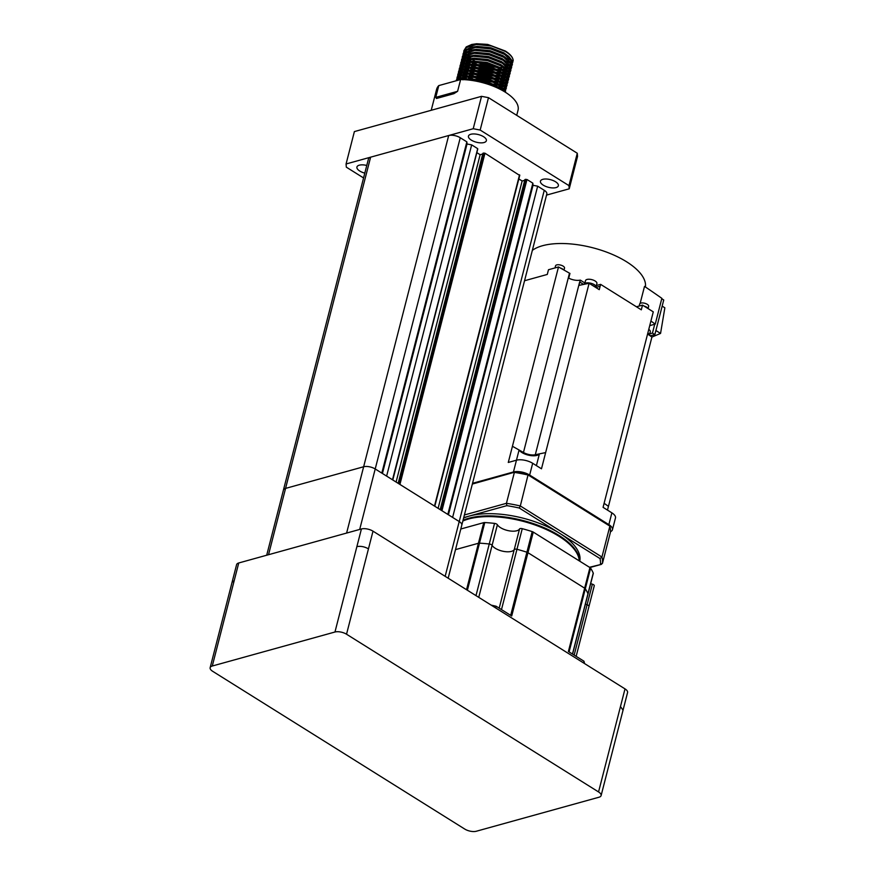 <?xml version="1.0" encoding="UTF-8"?>
<svg xmlns="http://www.w3.org/2000/svg" width="875" height="875" viewBox="0 0 875 875"><rect width="100%" height="100%" fill="white"/><g stroke="black" fill="none" stroke-linecap="round" stroke-linejoin="round"><path stroke-width="1.31" d="M487.692 44.417L471.789 44.439L476.634 43.75L487.692 44.417L505.378 51.034C510.256 54.163 512.87 57.269 513.198 60.386C512.848 57.411 510.202 54.414 505.28 51.406L491.433 45.97L476.448 44.483L466.036 47.644L463.695 51.942M469.164 59.62L471.669 61.447M472.73 62.114L477.017 64.389M479.194 65.341L494.386 69.245M496.705 69.442L501.386 69.464M502.567 69.377L505.466 68.95M506.264 68.764L508.288 68.097M510.005 66.522L508.856 67.856L510.289 67.047M510.672 66.752L511.634 65.822M511.875 65.494L512.411 64.455M511.897 65.888L512.17 60.823L509.042 56.755L504.711 53.616L490.864 48.169L475.88 46.692L471.034 47.392L465.467 49.853L462.941 54.884M471.483 62.18L475.147 64.302M476.831 65.122L485.144 68.184L496.519 70.175M498.334 70.252L502.381 70.12M503.442 70L506.078 69.497M506.811 69.289L508.67 68.589M509.184 68.327L510.486 67.484M510.847 67.189L511.689 66.227M512.334 64.827L511.984 61.567L504.525 54.348L490.667 48.913L475.694 47.425L465.281 50.586L463.105 53.758M468.398 62.573L470.914 64.389M471.975 65.056L476.262 67.331M478.439 68.283L493.631 72.188M495.95 72.384L500.631 72.417M501.812 72.319L504.711 71.892M505.509 71.706L507.533 71.05M509.25 69.475L508.102 70.798L509.523 69.989M509.917 69.694L510.869 68.764M511.12 68.436L511.656 67.397M511.142 68.83L511.416 63.777L508.288 59.697L503.956 56.558L490.109 51.122L475.125 49.634L470.28 50.334L464.712 52.795L462.186 57.838M470.728 65.122L474.381 67.244M476.077 68.064L484.389 71.127L495.764 73.128M497.58 73.194L501.627 73.062M502.688 72.942L505.323 72.439M506.056 72.231L507.916 71.531L508.014 74.78M508.43 71.28L509.731 70.438M510.081 70.131L510.934 69.169M511.58 67.769L511.23 64.509L503.77 57.291L489.913 51.855L474.939 50.378L464.527 53.539L462.339 56.7M467.644 65.516L470.159 67.331M471.209 67.998L475.508 70.273M477.684 71.225L492.877 75.13M495.195 75.327L499.877 75.359M501.058 75.272L503.956 74.834M504.755 74.648L506.778 73.992M507.347 73.741L508.769 72.931M509.162 72.636L510.114 71.706M510.366 71.378L510.902 70.339M510.387 71.783L510.661 66.719L507.533 62.639L503.202 59.5L489.344 54.064L474.37 52.587L469.525 53.277L463.958 55.748L461.431 60.78M469.973 68.075L473.627 70.186M475.322 71.017L483.634 74.069L494.998 76.07M496.825 76.147L500.872 76.005M501.933 75.884L504.569 75.381M505.302 75.184L507.15 74.484L507.259 77.722M507.675 74.222L508.977 73.38M509.327 73.073L510.18 72.122M510.825 70.711L510.475 67.452L503.016 60.244L489.158 54.797L474.184 53.32L463.761 56.481L461.584 59.642M469.361 70.252L466.889 68.458M470.455 70.941L474.753 73.227M476.93 74.167L492.122 78.072M494.441 78.28L499.122 78.302M500.303 78.214L503.202 77.777M504 77.591L506.023 76.934M507.741 75.359L506.592 76.694L508.014 75.873M508.408 75.589L509.359 74.648M509.611 74.32L510.147 73.281M509.633 74.725L509.906 69.661L506.778 65.592L502.447 62.453L488.589 57.006L473.616 55.53L468.77 56.219L463.203 58.691L460.677 63.722M469.219 71.017L472.872 73.128M474.567 73.959L482.88 77.022L494.244 79.012M496.07 79.089L500.117 78.947M501.178 78.827L503.814 78.323M504.547 78.127L506.395 77.427L506.505 80.664M506.92 77.164L508.222 76.322M508.572 76.016L509.425 75.064M510.07 73.653L509.72 70.394L502.25 63.186L488.403 57.739L473.419 56.262L463.006 59.423L460.83 62.584M466.134 71.4L468.65 73.227M469.7 73.883L473.998 76.169M476.175 77.12L491.367 81.014M493.686 81.222L498.367 81.244M499.548 81.156L502.447 80.719M503.245 80.533L505.269 79.877M506.975 78.302L505.838 79.636L507.259 78.827M507.653 78.531L508.605 77.602M508.856 77.273L509.392 76.234M508.878 77.667L509.152 72.603L506.023 68.534L501.692 65.395L487.834 59.948L472.861 58.472L468.016 59.161L462.438 61.633L459.922 66.664M468.464 73.959L472.117 76.07M473.812 76.902L482.114 79.964L493.489 81.955M495.316 82.031L499.363 81.889M500.423 81.769L503.048 81.277M503.781 81.069L505.641 80.369L505.75 83.617M506.166 80.106L507.467 79.264M507.817 78.969L508.659 78.006M509.305 76.606L508.966 73.336L501.495 66.128L487.648 60.681L472.664 59.205L462.252 62.366L460.075 65.527M468.945 76.825L473.244 79.111M475.42 80.062L490.613 83.956M492.92 84.164L497.612 84.186M498.794 84.098L501.681 83.672M502.491 83.475L504.514 82.819M506.22 81.244L505.083 82.578L506.505 81.769M506.898 81.473L507.85 80.544M508.102 80.216L508.627 79.177M508.123 80.609L508.397 75.545L505.269 71.477L500.927 68.337L487.08 62.891L472.106 61.414L467.261 62.114L461.683 64.575L459.167 69.606M467.698 76.902L471.362 79.023M473.047 79.844L476.142 81.167M488.644 84.47L492.734 84.897M494.561 84.973L498.608 84.842M499.658 84.722L502.294 84.219M503.027 84.011L504.886 83.311M505.411 83.048L506.712 82.206M507.062 81.911L507.905 80.948M508.55 79.548L508.2 76.289L500.741 69.07L486.894 63.634L471.909 62.147L461.497 65.308L459.32 68.48M495.709 87.183L496.858 87.139M498.039 87.041L500.927 86.614M501.725 86.428L503.748 85.772M505.466 84.197L504.328 85.52L505.75 84.711M506.144 84.416L507.095 83.486M507.336 83.158L507.872 82.119M507.369 83.552L507.642 78.498L504.503 74.419L500.172 71.28L486.325 65.844L471.341 64.356L466.506 65.056L460.928 67.517L458.402 72.559M499.308 88.845L496.213 86.734L482.355 81.298L466.955 79.844M497.186 87.839L497.842 87.784M498.903 87.664L501.539 87.161M502.272 86.953L504.131 86.253M504.656 86.002L505.947 85.159M506.308 84.853L507.15 83.891M507.795 82.491L507.445 79.231L499.986 72.013L486.139 66.577L471.155 65.1L460.742 68.261L458.566 71.422M500.97 89.37L502.994 88.714M504.711 87.139L503.562 88.473L504.995 87.653M505.389 87.358L506.341 86.428M506.581 86.1L507.117 85.061M506.603 86.505L506.877 81.441L503.748 77.361L499.417 74.222L485.57 68.786L470.586 67.309L465.752 67.998L460.173 70.47L457.647 75.502M501.517 89.906L503.377 89.206L503.738 91.23M503.891 88.944L505.192 88.102M505.553 87.795L506.395 86.833M507.041 85.433L506.691 82.173L499.231 74.966L485.384 69.519L470.4 68.042L459.988 71.203L457.811 74.364M503.464 91.077L504.241 90.595M504.623 90.311L505.586 89.37M505.827 89.042L506.362 88.003M505.848 89.447L506.122 84.383L502.994 80.314L498.663 77.164L484.816 71.728L469.831 70.252L464.986 70.941L459.419 73.413L456.892 78.444M504.798 90.737L505.641 89.786M506.286 88.375L505.936 85.116L498.477 77.908L484.619 72.461L469.645 70.984L459.233 74.145L457.056 77.306M505.072 91.995L505.608 90.956M505.225 92.137L505.367 87.325L502.239 83.256L497.908 80.117L484.061 74.67L469.077 73.194L464.231 73.883L458.664 76.355L456.192 80.773M505.531 91.328L505.181 88.058L497.722 80.85L483.864 75.403L468.891 73.927L458.478 77.088L456.302 80.248M505.083 92.039L501.484 86.198L497.153 83.059L483.306 77.612L468.322 76.136L463.477 76.836L456.586 80.653M504.711 91.82L496.967 83.792L483.109 78.356L468.136 76.869L457.198 80.489M501.681 90.081L496.398 86.002L482.541 80.566L467.567 79.078L462.722 79.778M471.789 44.439L466.222 46.911L463.859 50.805M463.969 50.444L463.892 51.603M463.925 51.997L464.198 53.244M464.341 53.681L464.997 55.027M465.281 55.486L466.375 56.952M466.823 57.455L468.475 59.052M463.706 52.336L463.881 53.561M464.002 53.987L464.559 55.3M464.811 55.759L465.784 57.192M466.189 57.684L467.688 59.248M468.3 59.795L470.553 61.545M463.203 53.386L463.137 54.545M463.17 54.95L463.433 56.197M463.586 56.623L464.242 57.969M464.527 58.439L465.62 59.894M466.069 60.397L467.731 62.005M462.941 55.278L463.127 56.503M463.247 56.93L463.805 58.253M464.056 58.702L465.03 60.134M465.434 60.627L466.933 62.191M467.534 62.737L469.634 64.378M462.448 56.328L462.383 57.488M462.405 57.892L462.678 59.139M462.831 59.566L463.488 60.911M463.772 61.381L464.866 62.836M465.314 63.339L466.966 64.947M462.186 58.231L462.372 59.445M462.492 59.872L463.039 61.195M463.433 61.873L464.264 63.077M464.669 63.569L466.178 65.133M466.78 65.68L469.044 67.441M461.694 59.281L461.617 60.43M463.28 64.717L464.111 65.778M464.559 66.292L466.222 67.889M461.431 61.173L461.617 62.398M461.738 62.814L462.284 64.138M462.678 64.816L463.509 66.019M463.914 66.511L465.423 68.075M465.664 68.305L468.278 70.383M460.939 62.223L460.863 63.383M462.525 67.659L463.356 68.72M463.805 69.234L465.456 70.831M460.677 64.116L460.863 65.341M461.912 67.758L462.755 68.961M463.159 69.464L464.658 71.028M464.909 71.247L467.523 73.325M460.184 65.166L460.108 66.325M461.77 70.602L462.591 71.673M463.05 72.177L464.702 73.773M465.38 74.342L467.644 76.005M464.516 74.517L466.769 76.267M459.43 68.108L459.353 69.267M461.016 73.555L461.836 74.616M462.284 75.119L463.947 76.716M464.625 77.284L466.889 78.947M459.167 70L459.353 71.225M460.272 73.423L461.245 74.856M461.65 75.348L463.148 76.912M463.761 77.459L465.85 79.1M458.675 71.05L458.598 72.209M460.261 76.497L461.081 77.558M461.53 78.061L463.116 79.592M458.413 72.953L458.587 74.167M459.517 76.366L460.491 77.798M460.895 78.291L462.088 79.559M457.92 74.003L457.844 75.152M457.166 76.945L457.089 78.105M456.892 78.837L457.078 80.062M456.4 79.888L456.323 80.73M457.603 91.317L453.862 93.68L436.494 98.492L435.75 97.377L457.603 91.317L460.633 79.537A42.033 17.97 14.4 0 1 505.181 92.116A42.033 17.97 14.4 0 1 518.022 110.294L516.72 115.336M364.798 173.13A9.242 3.948 14.4 0 1 359.745 171.019A9.242 3.948 14.4 0 1 356.923 167.027A9.242 3.948 14.4 0 1 366.767 165.463M471.275 140.098A9.242 3.948 14.4 0 1 468.453 136.106A9.242 3.948 14.4 0 1 474.272 133.952A9.242 3.948 14.4 0 1 483.547 136.697A9.242 3.948 14.4 0 1 486.369 140.7A9.242 3.948 14.4 0 1 480.55 142.855A9.242 3.948 14.4 0 1 471.275 140.098M543.277 185.161A9.242 3.948 14.4 0 1 540.455 181.169A9.242 3.948 14.4 0 1 546.273 179.014A9.242 3.948 14.4 0 1 555.548 181.759A9.242 3.948 14.4 0 1 558.37 185.763A9.242 3.948 14.4 0 1 552.562 187.917A9.242 3.948 14.4 0 1 543.277 185.161M266.7 555.22L368.473 158.834A8.411 3.598 14.4 0 1 370.595 157.183A8.411 3.598 14.4 0 1 370.617 157.172L448.678 135.527A8.411 3.598 14.4 0 1 448.7 135.527A8.411 3.598 14.4 0 1 460.261 137.736L466.856 141.87L381.806 473.102L375.211 468.967L359.691 529.441M481.534 96.337L354.386 131.589L346.073 163.975L473.222 128.723L481.534 96.337L488.48 97.661L577.281 153.245L577.544 156.417L569.22 188.814L546.536 195.103M448.678 135.527L363.639 466.758L285.567 488.403A8.411 3.598 14.4 0 0 283.423 490.066A8.411 3.598 14.4 0 1 285.567 488.403L363.639 466.758A8.411 3.598 14.4 0 1 375.211 468.967L459.222 521.544A8.411 3.598 14.4 0 1 461.781 525.186A8.411 3.598 14.4 0 0 459.222 521.544L452.616 517.42L537.666 186.178L544.261 190.312A8.411 3.598 14.4 0 1 546.831 193.944L448.164 578.211M466.856 141.87L467.02 143.992L382.43 473.484M467.02 143.992L471.669 144.878L386.619 476.109L392.492 479.784L477.586 149.078M471.669 144.878L477.542 148.553M476.842 152.644L480.145 154.711L396.102 482.038M480.145 154.711L482.738 153.989M519.586 175.372L484.98 153.213L482.934 153.234L398.169 483.339M484.98 153.213L399.93 484.444L434.492 506.067L519.542 174.836M518.842 178.938L522.145 181.005L438.102 508.331M522.145 181.005L524.737 180.283M526.98 179.495L441.941 510.727L447.814 514.402L532.853 183.17L526.98 179.495L524.934 179.517L440.18 509.633M532.853 183.17L533.028 185.303L448.427 514.795M533.028 185.303L537.666 186.178M363.562 177.942L346.325 167.158L346.073 163.975M569.22 188.814L568.969 185.631L577.281 153.245M488.48 97.661L480.167 130.047L568.969 185.631M480.167 130.047L473.222 128.723M435.75 97.377L438.78 85.597A42.033 17.97 14.4 0 0 436.592 89.392L431.222 110.283M460.633 79.537L438.78 85.597M466.244 47.48L465.139 50.127M465.128 50.706L465.445 52.27M465.631 52.773L466.463 54.272M466.823 54.786L468.212 56.361M468.792 56.908L470.816 58.548M471.866 59.27L475.267 61.337M476.777 62.136L497.689 67.43M499.373 67.463L503.234 67.233M504.252 67.091L506.822 66.544M507.544 66.325L509.37 65.581M509.884 65.308L511.186 64.411M511.547 64.094L512.422 63.066M512.641 62.683L513.198 60.386M473.025 60.003L475.234 61.337M476.711 62.125L485.811 65.658L498.028 67.605M499.647 67.605L503.333 67.309M504.317 67.134L506.756 66.478M507.434 66.216L509.141 65.275M509.611 64.914L510.759 63.58M511.033 63L510.945 59.773M508.462 56.252L503.88 52.817L490.952 47.764L476.962 46.397L471.778 47.228M467.217 49.383L465.172 52.456M465.062 53.134L465.227 54.895M465.38 55.442L466.134 57.039M466.473 57.575L467.775 59.227M468.322 59.784L470.345 61.578M471.188 62.202L474.48 64.28M475.956 65.078L485.056 68.6L497.273 70.547M498.892 70.547L502.578 70.252M503.562 70.077L506.002 69.42M506.68 69.158L508.386 68.217M510.278 65.942L510.191 62.716M507.708 59.194L503.125 55.759L490.186 50.706L476.208 49.339L471.023 50.17M466.463 52.325L464.417 55.398M464.308 56.077L464.461 57.838M464.625 58.384L465.38 59.992M465.708 60.528L467.02 62.169M467.567 62.737L469.448 64.411M470.433 65.155L473.725 67.233M475.202 68.02L484.302 71.542L496.519 73.489M498.137 73.489L501.823 73.194M502.797 73.03L505.247 72.362M505.925 72.1L507.631 71.17M509.523 68.895L509.436 65.658M506.953 62.136L502.37 58.712L489.431 53.648L475.453 52.292L469.525 53.277M465.708 55.267L463.663 58.341M463.553 59.752L463.706 60.78M463.903 61.414L464.614 62.934M464.953 63.47L466.266 65.111M466.802 65.68L468.694 67.353M469.678 68.097L472.959 70.175M474.447 70.962L483.547 74.484L495.764 76.431M497.372 76.431L501.069 76.136M502.042 75.972L504.481 75.316M505.159 75.042L506.877 74.113M507.347 73.752L508.495 72.417M508.769 71.838L508.681 68.611M506.198 65.089L501.616 61.655L488.677 56.591L474.698 55.234L468.77 56.219M464.953 58.22L462.908 61.294M462.788 62.694L462.952 63.722M463.137 64.356L463.859 65.877M464.198 66.412L465.511 68.053M466.758 69.3L468.081 70.405M468.923 71.039L472.205 73.117M473.681 73.905L482.792 77.427L495.009 79.373M496.617 79.384L500.314 79.078M501.287 78.914L503.727 78.258M504.405 77.984L506.122 77.055M505.444 68.031L500.861 64.597L487.922 59.533L473.933 58.177L468.759 58.997M464.198 61.163L462.142 64.236M462.033 65.636L462.197 66.664M462.383 67.298L463.105 68.819M463.444 69.355L464.756 70.995M466.003 72.242L467.327 73.347M468.169 73.981L471.45 76.059M472.927 76.847L482.027 80.38L494.255 82.327M495.863 82.327L499.548 82.031M500.533 81.856L502.972 81.2M503.65 80.938L505.367 79.997M504.689 70.973L500.095 67.539L487.167 62.486L473.178 61.119L468.005 61.95M463.433 64.105L461.387 67.178M461.278 68.589L461.442 69.617M461.628 70.241L462.35 71.761M462.689 72.297L463.991 73.948M464.538 74.506L466.572 76.3M467.414 76.923L470.695 79.002M472.172 79.8L474.37 80.839M490.372 85.072L493.489 85.269M495.108 85.269L498.794 84.973M499.778 84.798L502.217 84.142M502.895 83.88L504.602 82.939M503.934 73.916L499.341 70.481L486.413 65.428L472.423 64.061L467.25 64.892M462.678 67.047L460.633 70.12M460.523 71.531L460.688 72.559M460.841 73.106L461.595 74.703M461.934 75.239L463.236 76.891M463.783 77.459L465.817 79.242M499.023 87.752L501.463 87.084M502.141 86.822L503.847 85.892M503.18 76.858L498.586 73.434L485.658 68.37L471.669 67.014L466.484 67.834M461.923 69.989L459.878 73.062M459.769 74.473L459.933 75.502M460.086 76.048L460.841 77.656M461.18 78.192L462.241 79.57M501.386 89.764L503.092 88.834M504.995 86.559L504.897 83.333M502.414 79.811L497.831 76.377L484.903 71.312L470.914 69.956L465.73 70.777M461.169 72.942L459.123 76.016M459.014 76.683L459.178 78.444M459.331 78.991L459.659 79.811M503.289 90.967L503.956 90.081M504.23 89.502L504.142 86.275M501.659 82.753L497.077 79.319L484.148 74.255L470.159 72.898L464.975 73.719M460.414 75.884L458.369 78.958M458.259 79.636L458.248 80.194M500.905 85.695L496.322 82.261L483.383 77.208L469.405 75.841L464.22 76.672M459.659 78.827L458.391 80.161M500.15 88.638L495.567 85.203L482.628 80.15L468.65 78.783L464.155 79.439M346.609 533.061L363.639 466.758A8.411 3.598 14.4 0 1 375.211 468.967L460.261 137.736M601.114 795.572A8.411 3.598 -165.6 0 0 598.555 791.941L346.533 634.222A8.411 3.598 -165.6 0 0 334.961 632.013L212.275 666.017A8.411 3.598 -165.6 0 0 210.142 667.691A8.411 3.598 -165.6 0 0 212.702 671.322L464.712 829.041A8.411 3.598 -165.6 0 0 476.295 831.25L598.97 797.234A8.411 3.598 -165.6 0 0 601.114 795.572L623.044 710.194L620.473 706.552L625.013 688.888L373.002 531.169L368.462 548.833C364.481 546.645 360.631 545.913 356.88 546.623L361.419 528.959L238.744 562.975L234.205 580.639L232.061 582.302L236.6 564.638A8.411 3.598 14.4 0 1 238.744 562.975M361.419 528.959A8.411 3.598 14.4 0 1 373.002 531.169M625.013 688.888A8.411 3.598 14.4 0 1 627.572 692.519L623.044 710.183M648.091 308.503L648.648 306.305A4.627 1.98 -165.6 0 0 646.045 303.702A4.627 1.98 -165.6 0 0 640.872 303.089A4.627 1.98 -165.6 0 0 639.691 304.008L639.177 306.042M648.145 308.634A4.955 2.122 -165.6 0 0 644.044 306.064M651.919 337.072L660.559 333.43L664.858 307.803L662.167 306.119M655.9 330.509L660.559 333.43M564.014 270.069L564.517 268.111A4.627 1.98 -165.6 0 0 563.106 266.109A4.627 1.98 -165.6 0 0 558.469 264.742A4.627 1.98 -165.6 0 0 555.559 265.814L555.023 267.925M563.609 269.839A4.955 2.122 -165.6 0 0 562.57 268.997A4.955 2.122 -165.6 0 0 560.372 268.012M556.205 267.597A4.955 2.122 -165.6 0 0 555.352 267.827M584.905 282.986L580.311 280.109L579.819 282.023L583.647 284.419M583.592 284.43L579.775 282.034A773.413 330.684 -165.6 0 0 579.633 282.067A9.242 3.948 -165.6 0 0 579.819 282.023L578.9 285.414A773.413 330.684 -165.6 0 1 589.105 283.303L592.32 285.316A6.388 2.734 14.4 0 1 594.092 286.213A6.388 2.734 14.4 0 1 595.383 287.23L599.266 289.669L600.13 286.278L596.455 287.295L600.13 286.278L600.622 284.364L596.411 285.534M600.622 284.364L641.309 309.827L642.513 305.112L636.464 306.786M580.311 280.109A9.242 3.948 14.4 0 1 568.739 278.141L569.953 273.427A9.242 3.948 14.4 0 1 569.494 273.186A773.413 330.684 -165.6 0 0 558.491 266.963L548.483 269.73L547.28 274.444L524.541 280.744M604.111 503.3A773.413 330.684 14.4 0 1 608.453 506.352L607.48 510.103M647.588 334.009A773.413 330.684 -165.6 0 1 651.919 337.05L608.453 506.352A773.413 330.684 -165.6 0 0 604.1 503.311M640.139 303.406L644.514 286.387A773.413 330.684 -165.6 0 1 661.861 298.342L655.244 324.1L649.742 325.631M650.913 321.059A773.413 330.684 14.4 0 1 655.244 324.1M649.556 334.545L650.278 331.756A5.884 2.516 -165.6 0 0 648.769 329.394M649.808 335.562A6.388 2.734 -165.6 0 0 647.85 332.959M645.422 286.989A61.031 26.097 -165.6 0 0 609.558 253.258A61.031 26.097 -165.6 0 0 542.5 245.733A61.031 26.097 -165.6 0 0 532.339 250.37M661.762 298.747L663.742 299.983L654.861 334.578L650.223 335.858M654.861 334.578L652.455 333.08L649.742 333.834M652.455 333.08L654.73 324.242M642.513 305.112L653.275 311.85L607.239 491.159A773.413 330.684 14.4 0 1 607.228 491.159L603.072 507.336L611.877 512.859A11.769 5.031 -165.6 0 1 615.475 517.945L612.445 529.725A11.769 5.031 14.4 0 1 610.444 531.705M472.533 483.317L513.45 471.975A11.769 5.031 14.4 0 1 529.648 475.059L608.858 524.628A11.769 5.031 14.4 0 1 612.445 529.725M513.45 471.975L519.072 450.002A773.413 330.684 -165.6 0 0 512.433 446.272A773.413 330.684 14.4 0 1 523.458 452.484A9.242 3.948 -165.6 0 0 535.292 454.748A773.413 330.684 14.4 0 1 545.639 452.605L541.483 468.803L532.678 463.291A11.769 5.031 -165.6 0 0 516.469 460.195L508.277 462.459L558.491 266.963M596.203 286.344L596.914 283.544A5.884 2.516 -165.6 0 0 595.12 280.995A5.884 2.516 -165.6 0 0 589.214 279.245A5.884 2.516 -165.6 0 0 585.517 280.623L584.795 283.413M596.334 287.831L596.422 287.503A6.388 2.734 -165.6 0 0 594.475 284.736A6.388 2.734 -165.6 0 0 588.066 282.833A6.388 2.734 -165.6 0 0 584.052 284.32L584.052 284.32M592.32 285.316L595.383 287.23M589.105 283.303L545.639 452.605M545.65 452.605A773.413 330.684 -165.6 0 0 539.416 453.884L536.397 465.62M539.416 453.884A10.927 4.67 14.4 0 1 529.517 455.383A10.927 4.67 14.4 0 1 519.072 450.002M472.38 483.897L514.959 472.095L472.347 484.05M528.259 475.048A88.266 37.745 -165.6 0 0 514.38 472.402L506.439 503.311A88.266 37.745 14.4 0 1 520.319 505.958L528.117 474.6L609.875 526.127L528.259 475.048M514.959 472.095A87.434 37.384 14.4 0 1 528.117 474.6M602.448 563.391L610.378 532.481A88.266 37.745 -165.6 0 0 609.875 526.127L601.934 557.036A88.266 37.745 14.4 0 1 602.448 563.391L600.458 564.233A86.592 37.023 -165.6 0 0 599.998 558.545L601.934 557.036L520.319 505.958L519.269 508.025A86.592 37.023 -165.6 0 0 506.844 505.652L506.439 503.311L464.406 514.97M589.892 567.536L601.541 564.309L589.477 567.273M463.608 518.066A65.57 28.033 14.4 0 1 469.339 516.053A65.57 28.033 14.4 0 1 559.639 533.28A65.57 28.033 14.4 0 1 579.753 561.192M462.853 521.019A65.57 28.033 14.4 0 1 468.584 518.995A65.57 28.033 14.4 0 1 538.081 526.094A65.57 28.033 14.4 0 1 579.261 560.875M460.797 529.003L483.755 522.637L478.461 543.255L455.514 549.62L478.461 543.255A2.527 1.083 14.4 0 1 479.478 543.167A85.75 36.663 14.4 0 1 489.256 543.998A2.527 1.083 14.4 0 1 492.1 545.355A11.769 5.031 -165.6 0 0 503.486 551.359A11.769 5.031 -165.6 0 0 514.248 549.577A2.527 1.083 14.4 0 1 514.839 549.194A2.527 1.083 14.4 0 1 516.961 549.292A85.75 36.663 14.4 0 1 526.903 552.212A2.527 1.083 14.4 0 1 527.964 552.694L584.653 588.175A2.527 1.083 14.4 0 1 585.309 588.777A85.75 36.663 14.4 0 1 587.956 593.72A2.527 1.083 14.4 0 1 587.989 594.07A2.527 1.083 -165.6 0 0 587.956 593.72A85.75 36.663 14.4 0 0 585.309 588.777L569.1 651.919M574.164 655.091L587.081 604.789A2.527 1.083 14.4 0 1 588.973 606.386A2.527 1.083 14.4 0 1 588.973 606.408A2.527 1.083 -165.6 0 0 588.973 606.386A2.527 1.083 -165.6 0 0 587.081 604.789A11.769 5.031 14.4 0 1 585.386 604.209A11.769 5.031 -165.6 0 0 587.081 604.789L592.364 584.183A2.527 1.083 14.4 0 1 594.267 585.78A2.527 1.083 14.4 0 1 594.256 585.802L588.984 606.364L594.267 585.78M483.755 522.637A2.527 1.083 14.4 0 1 484.772 522.561A85.75 36.663 14.4 0 1 494.539 523.392A2.527 1.083 14.4 0 1 497.394 524.748A11.769 5.031 -165.6 0 0 508.78 530.753A11.769 5.031 -165.6 0 0 519.542 528.97A2.527 1.083 14.4 0 1 520.133 528.587A2.527 1.083 14.4 0 1 522.255 528.686A85.75 36.663 14.4 0 1 532.197 531.606A2.527 1.083 14.4 0 1 533.258 532.087L589.947 567.569A2.527 1.083 14.4 0 1 590.603 568.159A85.75 36.663 14.4 0 1 593.25 573.114A2.527 1.083 14.4 0 1 593.283 573.464L572.578 654.095M590.68 583.603A11.769 5.031 -165.6 0 0 592.364 584.183M522.255 528.686L516.961 549.292A85.75 36.663 14.4 0 1 526.903 552.212A2.527 1.083 14.4 0 1 527.964 552.694L584.653 588.175A2.527 1.083 14.4 0 1 585.309 588.777L590.603 568.159M466.539 589.706L478.461 543.255A2.527 1.083 14.4 0 1 479.478 543.167A85.75 36.663 14.4 0 1 489.256 543.998A2.527 1.083 -165.6 0 1 492.1 545.355A11.769 5.031 14.4 0 0 500.5 550.616A11.769 5.031 14.4 0 0 511.47 551.37A11.769 5.031 14.4 0 0 514.248 549.577A2.527 1.083 -165.6 0 1 516.961 549.292L501.484 609.602M495.709 607.961L496.147 606.255L511.711 616L533.258 532.087M589.947 567.569L568.4 651.481L583.975 661.227L583.538 662.933M583.975 661.227A97.519 41.694 14.4 0 1 584.533 663.556M491.203 605.139A97.519 41.694 14.4 0 1 496.147 606.255M370.617 157.172L268.538 554.706M483.82 152.994L398.891 483.787M525.82 179.277L440.891 510.07M544.261 190.312L445.156 576.33M334.961 632.013L356.88 546.623M346.533 634.222L368.462 548.833M212.275 666.017L234.205 580.639M598.555 791.941L620.473 706.552M608.858 524.628L611.877 512.859M532.678 463.291L529.648 475.059M523.458 452.484L569.494 273.186M579.633 282.067L535.292 454.748M506.844 505.652L463.728 517.606M599.998 558.545L519.269 508.025M463.039 520.275A65.57 28.033 14.4 0 1 468.77 518.262A65.57 28.033 14.4 0 1 539.153 525.7A65.57 28.033 14.4 0 1 579.469 561.006M593.25 573.114L572.469 654.03M532.197 531.606L510.683 615.355M519.542 528.97L499.198 608.169M497.394 524.748L478.745 597.352M494.539 523.392L476 595.623M484.772 522.561L467.392 590.242M588.973 606.386L576.155 656.327L588.973 606.408M477.794 148.914L392.798 479.97M519.794 175.208L434.798 506.264M507.948 55.759L509.042 56.755M472.478 47.042L471.034 47.392M507.194 58.712L508.288 59.697M471.712 49.995L470.28 50.334M506.439 61.655L507.533 62.639M505.684 64.597L506.778 65.592M504.93 67.539L506.023 68.534M469.448 58.822L468.016 59.161M504.175 70.481L505.269 71.477M468.694 61.764L467.261 62.114M503.409 73.434L504.503 74.419M467.939 64.717L466.506 65.056M502.655 76.377L503.748 77.361M467.184 67.659L465.752 67.998M501.9 79.319L502.994 80.314M466.43 70.602L464.986 70.941M501.145 82.261L502.239 83.256M465.675 73.544L464.231 73.883M500.391 85.203L501.484 86.198M464.909 76.486L463.477 76.836M499.636 88.156L500.73 89.141M501.211 87.238L499.778 87.577M463.4 77.142L464.494 78.127M501.977 84.295L500.533 84.634M464.155 74.2L465.248 75.184M502.731 81.353L501.298 81.692M503.486 78.411L502.053 78.75M504.241 75.469L502.808 75.808M466.419 65.362L467.512 66.358M504.995 72.516L503.562 72.866M467.173 62.42L468.267 63.405M505.75 69.573L504.317 69.913M467.939 59.478L469.033 60.462M506.023 66.752L505.072 66.97M210.142 667.691L232.061 582.302"/></g></svg>
